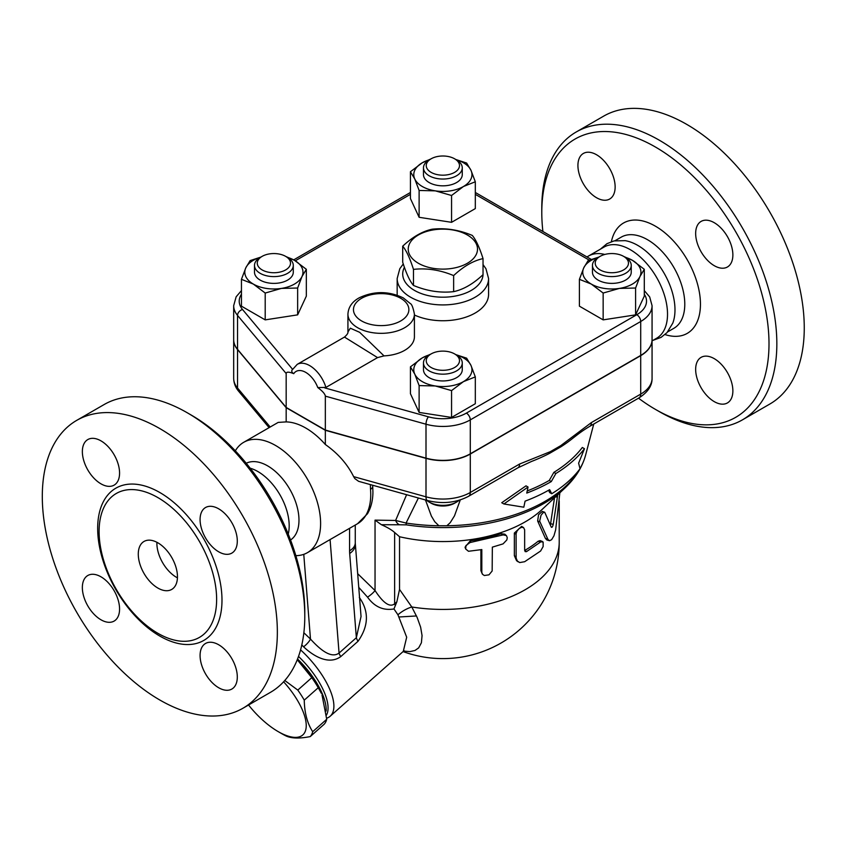 <?xml version="1.0" encoding="UTF-8"?>
<svg xmlns="http://www.w3.org/2000/svg" width="846" height="846" viewBox="0 0 846 846"><rect width="100%" height="100%" fill="white"/><g stroke="black" fill="none" stroke-linecap="round" stroke-linejoin="round"><path stroke-width="1.27" d="M483.034 258.612C473.231 260.737 463.439 266.395 453.636 275.595C440.248 269.98 426.86 267.907 413.472 269.377C409.876 258.104 406.292 250.384 402.707 246.186C412.51 236.986 422.313 231.328 432.105 229.213C445.493 227.743 458.881 229.816 472.28 235.421C475.864 239.619 479.449 247.349 483.034 258.612L483.034 274.675A40.164 23.191 180 0 1 457.686 295.561A40.164 23.191 180 0 1 414.466 290.4A40.164 23.191 180 0 1 404.42 267.304M467.352 234.987A34.623 19.987 0 0 0 409.422 243.944A34.623 19.987 0 0 0 451.838 268.436A34.623 19.987 0 0 0 467.352 234.987M483.034 274.675C473.231 283.875 463.439 289.533 453.636 291.648C440.248 293.118 426.86 291.045 413.472 285.44C409.876 281.242 406.292 273.512 402.707 262.249L402.707 246.186M453.636 291.648L453.636 275.595M413.472 285.44L413.472 269.377M587.039 256.973A52.632 30.393 60 0 1 588.478 256.052A52.632 30.393 60 0 1 604.784 254.456M588.478 256.052L603.991 247.095A52.632 30.393 60 0 1 630.312 249.697A52.632 30.393 60 0 1 664.692 296.079A52.632 30.393 60 0 1 656.623 338.252L652.065 340.885M600.396 249.168L606.963 243.69L614.059 240.909L625.152 240.655A52.632 30.393 60 0 1 637.768 245.393A52.632 30.393 60 0 1 672.782 323.151L667.008 332.626L661.064 337.385L653.027 340.335M638.529 398.18A160.666 92.764 -120 0 0 655.396 409.369A160.666 92.764 -120 0 0 769.003 343.783A160.666 92.764 -120 0 0 655.396 147.003A160.666 92.764 -120 0 0 541.789 212.6A160.666 92.764 -120 0 0 542.899 231.487M577.924 165.488A26.321 15.196 60 0 1 583.38 153.443A26.321 15.196 60 0 1 603.653 160.486A26.321 15.196 60 0 1 615.137 186.977A26.321 15.196 60 0 1 609.691 199.022A26.321 15.196 60 0 1 589.408 191.968A26.321 15.196 60 0 1 577.924 165.488M732.869 390.894A26.321 15.196 60 0 1 727.423 402.939A26.321 15.196 60 0 1 707.14 395.886A26.321 15.196 60 0 1 695.655 369.406A26.321 15.196 60 0 1 701.101 357.361A26.321 15.196 60 0 1 721.384 364.404A26.321 15.196 60 0 1 732.869 390.894M714.267 222.71A26.321 15.196 60 0 1 731.452 245.9A26.321 15.196 60 0 1 727.423 266.998A26.321 15.196 60 0 1 714.267 265.686A26.321 15.196 60 0 1 697.072 242.495A26.321 15.196 60 0 1 701.101 221.409A26.321 15.196 60 0 1 714.267 222.71M541.789 212.6L541.789 208.074A166.207 95.958 60 0 1 576.211 131.987A166.207 95.958 60 0 1 659.32 140.214A166.207 95.958 60 0 1 767.893 286.678A166.207 95.958 60 0 1 742.428 419.859A166.207 95.958 60 0 1 659.32 411.632L655.396 409.369M576.211 131.987L603.632 116.156A166.207 95.958 60 0 1 686.74 124.383A166.207 95.958 60 0 1 795.314 270.847A166.207 95.958 60 0 1 769.849 404.028L742.418 419.87M652.065 339.711A38.779 22.387 180 0 1 652.065 339.817A38.779 22.387 180 0 1 640.708 355.658L470.291 454.038A38.779 22.387 180 0 1 426.003 458.373L325.34 430.297L286.17 407.677L237.536 349.557A38.779 22.387 180 0 1 233.676 339.817A38.779 22.387 180 0 1 233.676 339.711M241.448 290.59L236.14 296.798L233.676 305.67L233.676 339.595A38.779 22.387 0 0 0 237.536 349.335L286.17 407.444L325.34 430.064L426.003 458.141A38.779 22.387 0 0 0 470.291 453.816L640.708 355.426A38.779 22.387 0 0 0 652.065 339.595L652.065 305.67L649.675 296.935L644.292 290.59M325.34 430.064L325.34 396.14L426.003 424.216A38.779 22.387 0 0 0 470.291 419.891L640.708 321.501A38.779 22.387 0 0 0 652.065 305.67M384.021 355.891L359.698 332.341L350.329 328.185L347.928 331.96L347.928 314.152A33.237 19.194 0 0 0 357.668 327.719A33.237 19.194 0 0 0 393.887 331.875A33.237 19.194 0 0 0 414.413 314.152L414.413 336.771A33.237 19.194 180 0 1 384.021 355.891L377.549 357.604L325.911 387.426L317.779 387.563C322.559 391.138 325.086 394.003 325.34 396.14M286.17 407.444L286.17 373.52C286.424 371.68 288.951 371.732 293.731 373.678C291.563 372.24 291.183 370.781 292.589 369.311M644.292 269.292L644.292 296.121L635.6 314.86L603.156 319.873L579.404 306.167L579.404 279.328L583.751 267.844A29.081 16.793 0 0 0 591.28 284.066A29.081 16.793 0 0 0 619.378 288.412A29.081 16.793 0 0 0 639.946 276.536A29.081 16.793 0 0 0 632.417 260.314L644.292 269.292L639.946 276.536L635.6 288.021L619.378 288.412L603.156 293.044L591.28 284.066L579.404 279.328M475.315 376.893L463.439 381.631A29.081 16.793 0 0 0 470.968 365.409L475.315 376.893L475.315 403.722L451.563 417.438L419.119 412.414L410.426 393.686L410.426 366.857L422.302 357.879A29.081 16.793 0 0 0 414.773 374.101A29.081 16.793 0 0 0 435.341 385.977A29.081 16.793 0 0 0 463.439 381.631L451.563 390.598L435.341 385.977L419.119 385.586L414.773 374.101L410.426 366.857M285.937 256.528L294.461 260.314L306.337 269.292L306.337 296.121L297.644 314.86L265.2 319.873L241.448 306.167L241.448 279.328L245.795 267.844A29.081 16.793 0 0 0 253.324 284.066L241.448 279.328M455.857 159.513L466.622 163.045L470.968 170.289L475.315 181.774L475.315 208.602L451.563 222.318L419.119 217.295L410.426 198.567L410.426 171.738L422.302 162.76L430.826 158.974M623.893 256.528L632.417 260.314A29.081 16.793 0 0 0 625.162 257.269M635.6 314.86L635.6 288.021M603.156 319.873L603.156 293.044M451.563 417.438L451.563 390.598M419.119 412.414L419.119 385.586M265.2 293.044L253.324 284.066A29.081 16.793 0 0 0 281.422 288.412L265.2 293.044L265.2 319.873M260.579 257.269A29.081 16.793 0 0 0 245.795 267.844L250.141 260.6L260.906 257.078M306.337 269.292L301.99 276.536A29.081 16.793 0 0 0 294.461 260.314A29.081 16.793 0 0 0 287.206 257.269M598.556 257.258A29.081 16.793 0 0 0 583.751 267.844L588.097 260.6L598.936 257.057M631.243 265.411L631.243 272.19A19.395 11.199 180 0 1 611.848 283.389A19.395 11.199 180 0 1 592.454 272.19L592.454 265.411A19.395 11.199 0 0 0 611.848 276.6A19.395 11.199 0 0 0 631.243 265.411A19.395 11.199 0 0 0 625.564 257.491L623.597 256.359A16.624 9.592 180 0 1 623.597 269.927A16.624 9.592 180 0 1 600.1 269.927A16.624 9.592 180 0 1 600.1 256.359A16.624 9.592 180 0 1 623.597 256.359M598.133 257.491L600.1 256.359L598.143 257.491A19.395 11.199 0 0 0 598.133 257.491A19.395 11.199 0 0 0 592.454 265.411M429.557 354.823A29.081 16.793 0 0 0 422.302 357.879L430.826 354.083M455.783 354.611L466.622 358.165L470.968 365.409A29.081 16.793 0 0 0 456.163 354.812M462.265 362.966L462.265 369.755A19.395 11.199 180 0 1 442.87 380.943A19.395 11.199 180 0 1 423.476 369.755L423.476 362.966A19.395 11.199 0 0 0 442.87 374.165A19.395 11.199 0 0 0 462.265 362.966A19.395 11.199 0 0 0 456.586 355.045L454.619 353.924A16.624 9.592 180 0 1 454.619 367.492A16.624 9.592 180 0 1 431.122 367.492A16.624 9.592 180 0 1 431.122 353.924A16.624 9.592 180 0 1 454.619 353.924L456.586 355.045M431.122 353.924L429.155 355.045A19.395 11.199 0 0 0 423.476 362.966M301.99 276.536L297.644 288.021L281.422 288.412A29.081 16.793 0 0 0 301.99 276.536M297.644 314.86L297.644 288.021M293.287 265.411L293.287 272.19A19.395 11.199 180 0 1 287.608 280.111A19.395 11.199 180 0 1 266.469 282.532A19.395 11.199 180 0 1 254.498 272.19L254.498 265.411A19.395 11.199 0 0 0 266.469 275.754A19.395 11.199 0 0 0 287.608 273.321A19.395 11.199 0 0 0 293.287 265.411A19.395 11.199 0 0 0 287.608 257.491L285.641 256.359A16.624 9.592 180 0 1 285.641 269.927A16.624 9.592 180 0 1 262.144 269.927A16.624 9.592 180 0 1 262.144 256.359A16.624 9.592 180 0 1 285.641 256.359M262.144 256.359L260.177 257.491A19.395 11.199 0 0 0 254.498 265.411M429.557 159.704A29.081 16.793 0 0 0 422.302 162.76A29.081 16.793 0 0 0 414.773 178.982L410.426 171.738M475.315 181.774L463.439 186.511A29.081 16.793 0 0 0 470.968 170.289A29.081 16.793 0 0 0 456.184 159.704M463.439 186.511L451.563 195.489L435.341 190.858A29.081 16.793 0 0 0 463.439 186.511M451.563 222.318L451.563 195.489M435.341 190.858L419.119 190.466L414.773 178.982A29.081 16.793 0 0 0 435.341 190.858M419.119 217.295L419.119 190.466M462.265 167.846L462.265 174.636A19.395 11.199 180 0 1 450.294 184.978A19.395 11.199 180 0 1 429.155 182.546A19.395 11.199 180 0 1 423.476 174.636L423.476 167.846A19.395 11.199 0 0 0 429.155 175.767A19.395 11.199 0 0 0 450.294 178.189A19.395 11.199 0 0 0 462.265 167.846A19.395 11.199 0 0 0 456.586 159.936L454.619 158.805A16.624 9.592 180 0 1 454.619 172.373A16.624 9.592 180 0 1 431.122 172.373A16.624 9.592 180 0 1 431.122 158.805A16.624 9.592 180 0 1 454.619 158.805M431.122 158.805L429.155 159.936A19.395 11.199 0 0 0 423.476 167.846M347.928 331.992L347.928 331.96C348.214 333.081 347.061 334.794 344.47 337.078L377.549 357.604M460.277 499.933L454.503 515.817L450.22 522.68L446.857 525.768L438.894 525.768L434.759 521.707L431.375 516.071L425.475 499.975M517.879 467.827A8.312 4.801 -120 0 0 519.592 464.031L470.291 492.488A8.312 4.801 60 0 1 468.568 496.295L517.879 467.827L531.51 461.461A159.281 91.96 0 0 0 549.868 453.181L560.856 446.836A159.281 91.96 0 0 0 571.864 439.011C581.329 431.566 583.507 430.17 589.683 426.373L589.683 426.373A8.312 4.801 60 0 1 589.673 426.384L638.984 397.906C647.888 392.216 652.245 385.67 652.065 378.268A38.779 22.387 180 0 1 640.708 394.109A8.312 4.801 60 0 1 638.984 397.906M527.227 490.944A150.493 86.884 0 0 0 549.287 480.422L553.866 472.364A152.248 87.899 0 0 0 582.323 447.481L584.47 448.718A155.082 89.539 180 0 1 555.875 473.517L551.285 481.575A153.327 88.523 180 0 1 526.772 493.07L528.041 487.021L526 485.837L501.741 502.736L503.899 503.973L523.811 507.198L525.08 501.149A150.979 87.17 0 0 0 549.636 489.665L551.729 493.747A149.224 86.155 0 0 0 580.018 468.769L578.622 463.174L584.47 448.718M551.729 493.747L549.72 492.594L548.546 490.289M459.071 500.303A19.395 11.199 180 0 1 456.586 502.069A19.395 11.199 180 0 1 429.155 502.069A19.395 11.199 180 0 1 426.68 500.303M429.155 502.069L431.122 503.201A16.624 9.592 0 0 0 454.619 503.201L456.586 502.069M438.894 525.768A144.423 83.384 180 0 1 406.069 523.05L395.611 520.459A8.312 6.599 82.5 0 0 399.428 524.774L406.44 524.869A8.312 1.734 -81.3 0 1 406.069 523.05L418.389 497.998M528.041 487.021L503.899 503.973M551.285 481.575L549.287 480.422M555.875 473.517L553.866 472.364M640.708 355.658L640.708 394.109L591.407 422.566A8.312 4.801 60 0 1 589.683 426.373M591.407 422.566L560.718 445.673A8.312 3.596 49.8 0 1 560.856 446.836M470.291 454.038L470.291 492.488A38.779 22.387 180 0 1 426.003 496.824A8.312 2.95 105.6 0 0 427.378 500.504L358.609 481.321L354.844 478.603L353.639 476.636C347.389 464.094 337.956 453.393 325.34 444.51L325.34 430.297M549.868 453.181A8.312 5.753 -107.3 0 0 550.291 451.69L519.592 464.031M399.428 524.774L381.398 524.71L375.042 520.131L375.042 590.55L357.647 573.651M395.325 605.567L396.848 601.834L394.638 603.79C388.272 609.025 379.896 597.932 375.042 590.55A8.312 1.66 141.7 0 1 367.545 597.17C374.503 606.836 383.312 610.759 393.961 608.951L395.325 605.567A8.312 3.395 48.4 0 1 394.638 603.79L394.638 532.504L399.534 536.734A116.346 67.172 0 0 0 541.979 509.578L564.663 488.29C575.333 478.286 582.344 467.161 585.665 454.894A144.423 83.384 180 0 1 579.986 468.599M381.398 524.71C387.436 527.365 391.846 529.966 394.638 532.504M393.961 608.951L397.937 614.788L406.683 637.218L403.288 651.399L330.162 716.245A55.402 22.62 -131.6 0 0 300.573 649.876M358.736 587.346L367.545 597.17M326.672 718.222A55.402 22.62 -131.6 0 0 330.162 716.245M325.71 542.096L349.578 528.316L349.578 550.788A19.395 11.199 0 0 0 355.257 542.878L361.041 616.491L356.356 637.725A8.312 3.395 -131.6 0 0 358.059 641.257C368.74 625.934 369.152 611.309 359.307 597.403M301.8 644.959L303.587 646.809C312.893 655.661 328.555 665.538 340.769 656.591L358.059 641.257M298.511 656.433A52.632 21.488 48.4 0 1 299.886 657.765A52.632 21.488 48.4 0 1 326.503 715.039M297.549 659.013A52.632 21.488 48.4 0 1 297.993 659.446A52.632 21.488 48.4 0 1 326.122 711.01M297.327 659.584A51.246 20.917 48.4 0 1 321.353 693.329L318.255 687.713A57.475 23.466 -131.6 0 0 311.793 677.678L297.263 659.743M284.785 680.491L297.792 690.093A57.475 23.466 48.4 0 1 304.253 700.139C304.507 712.935 307.32 723.446 312.703 731.695A57.475 23.466 48.4 0 1 310.249 736.58L324.251 724.165A57.475 23.466 -131.6 0 0 326.715 719.28L321.998 694.841M248.555 705.004A51.246 20.917 -131.6 0 0 278.186 731.61A51.246 20.917 -131.6 0 0 306.125 727.75A51.246 20.917 -131.6 0 0 283.622 681.791M281.781 733.683L278.186 731.61L281.781 733.693A57.475 23.466 48.4 0 1 281.781 733.683A57.475 23.466 48.4 0 0 286.181 736.031C291.637 738.484 299.653 738.674 310.249 736.58M311.793 677.678L297.792 690.093M318.255 687.713L304.253 700.139M326.715 719.28L312.703 731.695M403.637 651.071L409.876 651.61L415.026 650.458L418.664 647.877L421.403 642.77L422.059 635.558L420.631 627.203L417.163 617.474L411.801 606.984A16.624 6.694 -30.2 0 0 397.937 614.788L406.683 637.218L403.288 651.399L404.05 650.637M416.486 615.951L399.185 616.977M399.534 536.734L399.534 589.429L411.801 606.984A116.346 67.172 0 0 0 559.217 542.254L559.217 500.895M549.244 540.647L546.812 539.949L545.395 538.394L537.654 520.988L538.542 514.717L542.328 511.418L544.729 512.264L543.09 512.718L541.038 515.235L539.653 521.147L548.049 539.589L549.593 540.71L551.634 539.674L553.95 535.825L555.642 529.892L559.841 492.816M550.408 524.89L554.521 497.808M465.564 548.716L465.046 547.172L470.281 540.816A116.346 67.172 0 0 0 501.033 533.71L504.819 534.186L506.543 535.793L507.262 537.76L506.839 539.938L503.063 543.883L492.34 547.14L492.161 570.976L488.977 574.836L484.324 575.513L482.527 574.307L481.818 572.478L481.808 549.572L468.483 551.275L465.681 549.001L465.956 545.522L470.027 542.55L503.211 534.884L506.331 535.571M482.294 573.969L480.909 570.68L480.909 549.752M518.238 561.881L516.557 560.687L514.347 555.674L514.347 533.054L521.633 526.371L523.537 527.566L521.411 527.354L519.053 528.634L516.969 531.14L516.092 533.71L516.134 558.085L517.392 561.099L519.73 562.569L524.657 561.712L540.605 551.021L543.132 546.59L543.132 542.064L540.922 541.778L526.434 551.666L525.165 551.624L524.742 550.397A116.346 67.172 0 0 0 538.13 541.239L540.139 540.605L542.476 541.493M557.726 494.794L553.252 524.361C552.607 526.931 551.93 527.83 551.232 527.058L544.729 512.264M524.657 550.408L524.647 529.765L523.537 527.566M396.848 601.834L399.534 589.429M349.578 550.788A38.779 22.387 120 0 0 349.684 553.495L356.356 637.725L339.066 653.059A8.312 3.395 -131.6 0 0 340.769 656.591M330.077 539.568L339.066 653.059C330.469 659.446 318.128 647.444 310.482 639.068A8.312 2.189 -43.8 0 1 303.587 646.809M370.347 484.599L370.516 489.305A7.477 3.87 -4.7 0 0 372.705 486.26L372.927 492.065C372.875 500.356 371.066 507.579 367.502 513.734L357.541 523.727A63.714 36.78 60 0 0 370.516 489.305M235.325 450.844A63.714 36.78 60 0 1 243.701 442.31L278.175 422.408L286.17 421.9A63.714 36.78 60 0 1 305.755 428.034A63.714 36.78 60 0 1 325.34 444.51M243.701 442.31A63.714 36.78 60 0 1 275.553 445.472A63.714 36.78 60 0 1 317.176 501.615A63.714 36.78 60 0 1 307.415 552.671A63.714 36.78 60 0 1 295.846 555.653M349.578 528.316L352.898 526.402M246.239 463.27A44.32 25.592 60 0 1 267.643 465.871A44.32 25.592 60 0 1 296.386 504.248A44.32 25.592 60 0 1 290.538 539.991M250.194 468.208A44.32 25.592 60 0 1 257.85 471.529A44.32 25.592 60 0 1 288.243 534.09M304.782 616.322L304.782 611.806A160.666 92.764 -120 0 0 191.164 415.026L187.252 412.763A166.207 95.958 60 0 1 304.782 616.322A166.207 95.958 60 0 1 270.35 692.409L242.929 708.25A166.207 95.958 60 0 1 76.722 612.282A166.207 95.958 60 0 1 76.722 420.367A166.207 95.958 60 0 1 159.831 428.594A166.207 95.958 60 0 1 268.404 575.058A166.207 95.958 60 0 1 242.929 708.25M82.358 451.605A26.321 15.196 60 0 1 87.804 439.56A26.321 15.196 60 0 1 108.087 446.603A26.321 15.196 60 0 1 119.572 473.094A26.321 15.196 60 0 1 114.115 485.139A26.321 15.196 60 0 1 93.843 478.085A26.321 15.196 60 0 1 82.358 451.605M100.96 619.78A26.321 15.196 60 0 1 83.765 596.589A26.321 15.196 60 0 1 87.804 575.502A26.321 15.196 60 0 1 100.96 576.803A26.321 15.196 60 0 1 118.154 599.994A26.321 15.196 60 0 1 114.125 621.08A26.321 15.196 60 0 1 100.96 619.78M237.303 677.001A26.321 15.196 60 0 1 231.846 689.056A26.321 15.196 60 0 1 211.574 682.003A26.321 15.196 60 0 1 200.079 655.523A26.321 15.196 60 0 1 205.536 643.468A26.321 15.196 60 0 1 225.819 650.521A26.321 15.196 60 0 1 237.303 677.001M218.691 508.827A26.321 15.196 60 0 1 235.886 532.018A26.321 15.196 60 0 1 231.846 553.104A26.321 15.196 60 0 1 218.691 551.803A26.321 15.196 60 0 1 201.496 528.613A26.321 15.196 60 0 1 205.536 507.526A26.321 15.196 60 0 1 218.691 508.827M76.722 420.367L104.143 404.536A166.207 95.958 60 0 1 187.252 412.763L191.164 415.026M157.864 497.585A83.109 47.979 60 0 1 215.656 586.511A83.109 47.979 60 0 1 178.813 640.93A83.109 47.979 60 0 1 157.864 633.294A83.109 47.979 60 0 1 102.969 509.535A83.109 47.979 60 0 1 157.864 497.585M157.864 588.055A27.707 15.989 60 0 1 139.77 563.648A27.707 15.989 60 0 1 144.021 541.451A27.707 15.989 60 0 1 171.717 557.44A27.707 15.989 60 0 1 171.717 589.429A27.707 15.989 60 0 1 157.864 588.055M156.912 542.297A27.707 15.989 -120 0 0 176.476 577.31A27.707 15.989 -120 0 0 177.438 577.839M286.17 421.9L286.17 407.677M403.267 263.952L399.798 268.721L397.165 278.524A45.705 26.385 0 0 0 410.553 297.189A45.705 26.385 0 0 0 460.361 302.91A45.705 26.385 0 0 0 488.576 278.524L485.953 268.742L483.034 264.587M397.186 295.18A45.705 26.385 180 0 1 397.165 294.355L397.165 278.524M488.576 278.524L488.576 294.355A45.705 26.385 180 0 1 462.72 318.128A45.705 26.385 180 0 1 414.413 315.008M667.684 331.875L673.881 328.29A52.632 30.393 -120 0 0 681.95 286.117A52.632 30.393 -120 0 0 647.56 239.735A52.632 30.393 -120 0 0 621.25 237.134L615.053 240.708M611.383 241.67A63.714 36.78 60 0 1 655.396 226.168A63.714 36.78 60 0 1 700.192 298.469A63.714 36.78 60 0 1 665.019 334.561M426.003 458.141L426.003 424.216A5.541 1.967 105.6 0 1 428.414 416.814L324.801 387.912M644.292 294.228A33.237 19.194 180 0 1 636.795 314.712L466.379 413.102A5.541 3.194 60 0 1 470.291 419.891L470.291 453.816M466.379 413.102A33.237 19.194 180 0 1 428.414 416.814M636.795 314.712A5.541 3.194 60 0 1 640.708 321.501L640.708 355.426M475.315 194.347L589.281 260.145M295.296 260.811L410.426 194.347M233.676 305.67A38.779 22.387 0 0 0 237.536 315.41L286.17 373.52M292.505 369.216L242.527 309.499A5.541 4.071 140.1 0 0 237.536 315.41L237.536 349.335M242.527 309.499A33.237 19.194 180 0 1 241.448 294.228M361.58 320.93A27.707 15.989 180 0 1 373.995 294.175A27.707 15.989 180 0 1 407.931 313.76A27.707 15.989 180 0 1 361.58 320.93M317.779 387.563A19.395 11.199 -120 0 0 305.755 372.388A19.395 11.199 -120 0 0 293.731 373.678M325.911 387.426A24.936 14.393 -120 0 0 297.21 364.372L292.082 370.051M579.447 469.53A144.423 83.384 180 0 1 446.857 525.768M426.003 458.373L426.003 496.824L353.639 476.636M560.718 445.673L550.291 451.69M233.676 378.268C233.771 383.122 235.431 387.447 238.646 391.254A8.312 6.112 -39.9 0 1 237.536 388.018A38.779 22.387 180 0 1 233.676 378.268L233.676 339.817M270.181 427.019L237.536 388.018L237.536 349.557M406.44 524.869A142.974 82.538 0 0 0 564.663 488.29M406.609 494.709L395.611 520.459L375.042 520.131M537.654 520.988L539.907 521.919M545.395 538.394L547.838 539.145M555.568 496.824L557.324 497.12M550.683 523.759L553.252 524.361M470.281 540.816L470.926 542.371M480.909 570.68L481.808 572.192M501.033 533.71L502.418 535.095M514.347 533.054L516.049 534.312M514.347 555.674L516.049 556.932M538.13 541.239L540.393 542.159M524.742 550.397L526.698 551.529M303.767 554.331L310.482 639.068L303.851 632.745M355.309 544.041A19.395 12.13 175.5 0 1 349.684 553.495M159.831 636.076A87.899 50.749 -120 0 0 213.657 559.492A87.899 50.749 -120 0 0 105.993 497.342A87.899 50.749 -120 0 0 159.831 636.076M475.315 192.476L591.248 259.405M293.678 259.881L410.426 192.476M414.413 314.152C413.155 307.669 411.78 304.126 410.268 303.524L403.267 297.898C388.674 290.929 374.027 290.887 359.328 297.75C352.158 301.641 348.362 307.109 347.928 314.152M344.47 337.078L297.21 364.372M585.665 454.894L593.755 424.026M427.378 500.504C442.331 504.248 456.057 502.841 468.568 496.295M238.646 391.254L269.102 427.653M403.077 651.589A116.346 116.346 0 0 0 559.217 542.254M372.642 485.234L372.705 486.26M307.415 552.671L326.112 541.874M352.645 526.55L357.541 523.727M355.257 542.878L355.257 525.038M652.065 378.268L652.065 339.817"/></g></svg>
